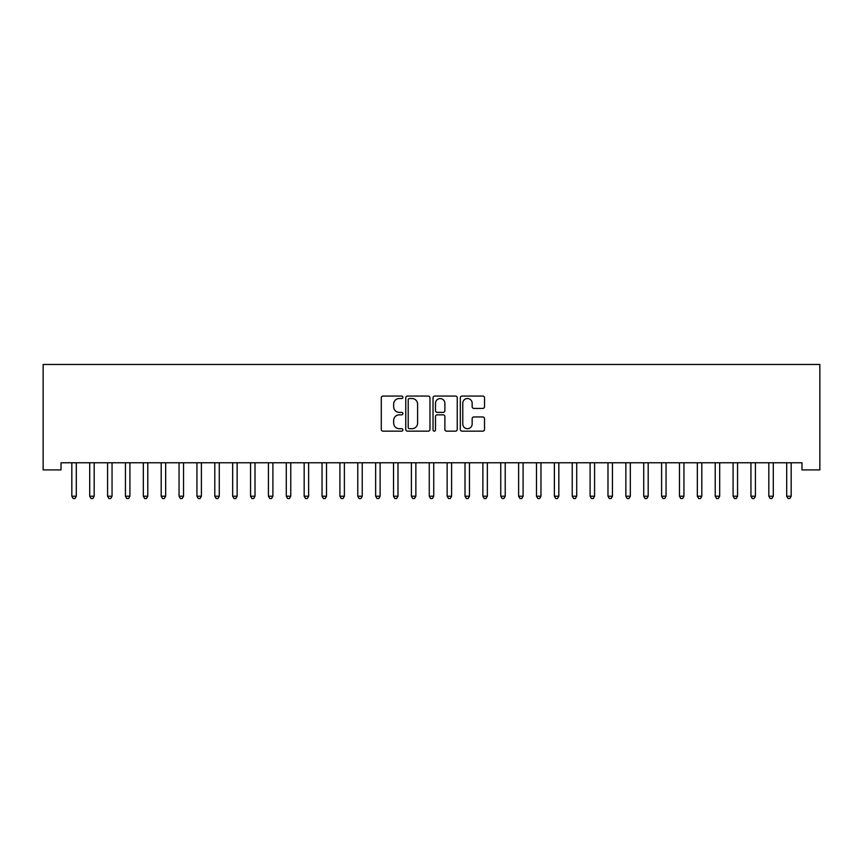 <?xml version="1.0" encoding="UTF-8"?>
<svg xmlns="http://www.w3.org/2000/svg" width="863" height="863" viewBox="0 0 863 863"><rect width="100%" height="100%" fill="white"/><g stroke="black" fill="none" stroke-linecap="round" stroke-linejoin="round"><path stroke-width="1.29" d="M402.902 397.293A1.23 1.23 0 0 0 401.683 396.063L383.043 396.063A1.758 1.758 0 0 0 381.284 397.821L381.284 429.396A1.758 1.758 0 0 0 383.043 431.155L401.683 431.155A1.23 1.23 0 0 0 402.902 429.925A1.23 1.23 0 0 0 401.683 428.695L399.267 428.695A5.61 5.61 0 0 1 393.657 423.086L393.657 420.454A5.61 5.61 0 0 1 399.267 414.833L401.683 414.833A1.23 1.23 0 0 0 402.902 413.614A1.23 1.23 0 0 0 401.683 412.385L399.267 412.385A5.61 5.61 0 0 1 393.657 406.764L393.657 404.143A5.61 5.61 0 0 1 399.267 398.523L401.683 398.523A1.23 1.23 0 0 0 402.902 397.293M482.762 408.436A1.758 1.758 0 0 0 484.521 406.678L484.521 397.821A1.758 1.758 0 0 0 482.762 396.063L462.072 396.063A1.758 1.758 0 0 0 460.313 397.821L460.313 429.396A1.758 1.758 0 0 0 462.072 431.155L482.762 431.155A1.758 1.758 0 0 0 484.521 429.396L484.521 418.695A1.758 1.758 0 0 0 482.762 416.948L473.906 416.948A1.758 1.758 0 0 0 472.158 418.695L472.158 424.003A4.693 4.693 0 0 1 467.466 428.695A4.693 4.693 0 0 1 462.773 424.003L462.773 403.215A4.693 4.693 0 0 1 467.466 398.523A4.693 4.693 0 0 1 472.158 403.215L472.158 406.678A1.758 1.758 0 0 0 473.906 408.436L482.762 408.436M801.975 462.762L61.025 462.762L61.025 469.904L43.15 469.904L43.15 364.466L819.85 364.466L819.85 469.904L801.975 469.904L801.975 462.762M429.968 397.821A1.758 1.758 0 0 0 428.21 396.063L407.509 396.063A1.758 1.758 0 0 0 405.761 397.821L405.761 429.396A1.758 1.758 0 0 0 407.509 431.155L428.21 431.155A1.758 1.758 0 0 0 429.968 429.396L429.968 397.821M434.79 396.063L455.491 396.063A1.758 1.758 0 0 1 457.239 397.821L457.239 429.396A1.758 1.758 0 0 1 455.491 431.155L446.635 431.155A1.758 1.758 0 0 1 444.877 429.396L444.877 416.592A1.758 1.758 0 0 0 443.118 414.833L437.25 414.833A1.758 1.758 0 0 0 435.491 416.592L435.491 429.925A1.23 1.23 0 0 1 434.262 431.155A1.23 1.23 0 0 1 433.032 429.925L433.032 397.821A1.758 1.758 0 0 1 434.79 396.063M409.44 398.523A1.23 1.23 0 0 0 408.21 399.752L408.21 427.465A1.23 1.23 0 0 0 409.44 428.695L411.985 428.695A5.61 5.61 0 0 0 417.595 423.086L417.595 404.143A5.61 5.61 0 0 0 411.985 398.523L409.44 398.523M444.877 403.301A4.693 4.693 0 0 0 440.184 398.609A4.693 4.693 0 0 0 435.491 403.301L435.491 410.626A1.758 1.758 0 0 0 437.25 412.385L443.118 412.385A1.758 1.758 0 0 0 444.877 410.626L444.877 403.301M71.705 463.021A1.791 1.791 -179.5 0 1 71.834 463.69A1.791 1.791 179.6 0 0 71.705 463.021L71.597 462.762M76.537 462.762L76.429 463.021A1.791 1.791 179.6 0 0 76.3 463.69L76.3 496.214L71.834 496.214L71.834 463.69M76.3 496.214L74.962 498.534L73.172 498.534L71.834 496.214M89.579 463.021A1.791 1.791 -179.5 0 1 89.709 463.69A1.791 1.791 179.6 0 0 89.579 463.021L89.472 462.762M107.444 463.021A1.791 1.791 -179.5 0 1 107.573 463.69A1.791 1.791 179.6 0 0 107.444 463.021L107.346 462.762M94.412 462.762L94.304 463.021A1.791 1.791 179.6 0 0 94.175 463.69L94.175 496.214L89.709 496.214L89.709 463.69M94.175 496.214L92.837 498.534L91.047 498.534L89.709 496.214M112.276 462.762L112.179 463.021A1.791 1.791 179.6 0 0 112.05 463.69L112.05 496.214L107.573 496.214L107.573 463.69M112.05 496.214L110.701 498.534L108.921 498.534L107.573 496.214M125.318 463.021A1.791 1.791 -179.5 0 1 125.448 463.69A1.791 1.791 179.6 0 0 125.318 463.021L125.211 462.762M143.193 463.021A1.791 1.791 -179.5 0 1 143.323 463.69A1.791 1.791 179.6 0 0 143.193 463.021L143.085 462.762M130.151 462.762L130.043 463.021A1.791 1.791 179.6 0 0 129.914 463.69L129.914 496.214L125.448 496.214L125.448 463.69M129.914 496.214L128.576 498.534L126.785 498.534L125.448 496.214M148.026 462.762L147.918 463.021A1.791 1.791 179.6 0 0 147.789 463.69L147.789 496.214L143.323 496.214L143.323 463.69M147.789 496.214L146.451 498.534L144.66 498.534L143.323 496.214M161.057 463.021A1.791 1.791 -179.5 0 1 161.187 463.69A1.791 1.791 179.6 0 0 161.057 463.021L160.96 462.762M165.89 462.762L165.793 463.021A1.791 1.791 179.6 0 0 165.664 463.69L165.664 496.214L161.187 496.214L161.187 463.69M165.664 496.214L164.315 498.534L162.535 498.534L161.187 496.214M178.932 463.021A1.791 1.791 -179.5 0 1 179.062 463.69A1.791 1.791 179.6 0 0 178.932 463.021L178.824 462.762M183.765 462.762L183.657 463.021A1.791 1.791 179.6 0 0 183.528 463.69L183.528 496.214L179.062 496.214L179.062 463.69M183.528 496.214L182.19 498.534L180.399 498.534L179.062 496.214M196.807 463.021A1.791 1.791 -179.5 0 1 196.937 463.69A1.791 1.791 179.6 0 0 196.807 463.021L196.699 462.762M214.682 463.021A1.791 1.791 -179.5 0 1 214.811 463.69A1.791 1.791 179.6 0 0 214.682 463.021L214.574 462.762M232.546 463.021A1.791 1.791 -179.5 0 1 232.676 463.69A1.791 1.791 179.6 0 0 232.546 463.021L232.449 462.762M250.421 463.021A1.791 1.791 -179.5 0 1 250.55 463.69A1.791 1.791 179.6 0 0 250.421 463.021L250.313 462.762M268.296 463.021A1.791 1.791 -179.5 0 1 268.425 463.69A1.791 1.791 179.6 0 0 268.296 463.021L268.188 462.762M286.16 463.021A1.791 1.791 -179.5 0 1 286.289 463.69A1.791 1.791 179.6 0 0 286.16 463.021L286.063 462.762M304.035 463.021A1.791 1.791 -179.5 0 1 304.164 463.69A1.791 1.791 179.6 0 0 304.035 463.021L303.927 462.762M321.91 463.021A1.791 1.791 -179.5 0 1 322.039 463.69A1.791 1.791 179.6 0 0 321.91 463.021L321.802 462.762M339.774 463.021A1.791 1.791 -179.5 0 1 339.903 463.69A1.791 1.791 179.6 0 0 339.774 463.021L339.677 462.762M201.64 462.762L201.532 463.021A1.791 1.791 179.6 0 0 201.403 463.69L201.403 496.214L196.937 496.214L196.937 463.69M201.403 496.214L200.065 498.534L198.274 498.534L196.937 496.214M219.504 462.762L219.407 463.021A1.791 1.791 179.6 0 0 219.278 463.69L219.278 496.214L214.811 496.214L214.811 463.69M219.278 496.214L217.929 498.534L216.149 498.534L214.811 496.214M237.379 462.762L237.271 463.021A1.791 1.791 179.6 0 0 237.142 463.69L237.142 496.214L232.676 496.214L232.676 463.69M237.142 496.214L235.804 498.534L234.024 498.534L232.676 496.214M255.254 462.762L255.146 463.021A1.791 1.791 179.6 0 0 255.017 463.69L255.017 496.214L250.55 496.214L250.55 463.69M255.017 496.214L253.679 498.534L251.888 498.534L250.55 496.214M273.129 462.762L273.021 463.021A1.791 1.791 179.6 0 0 272.891 463.69L272.891 496.214L268.425 496.214L268.425 463.69M272.891 496.214L271.554 498.534L269.763 498.534L268.425 496.214M290.993 462.762L290.885 463.021A1.791 1.791 179.6 0 0 290.766 463.69L290.766 496.214L286.289 496.214L286.289 463.69M290.766 496.214L289.418 498.534L287.638 498.534L286.289 496.214M308.868 462.762L308.76 463.021A1.791 1.791 179.6 0 0 308.63 463.69L308.63 496.214L304.164 496.214L304.164 463.69M308.63 496.214L307.293 498.534L305.502 498.534L304.164 496.214M326.743 462.762L326.635 463.021A1.791 1.791 179.6 0 0 326.505 463.69L326.505 496.214L322.039 496.214L322.039 463.69M326.505 496.214L325.168 498.534L323.377 498.534L322.039 496.214M344.607 462.762L344.51 463.021A1.791 1.791 179.6 0 0 344.38 463.69L344.38 496.214L339.903 496.214L339.903 463.69M344.38 496.214L343.032 498.534L341.252 498.534L339.903 496.214M357.649 463.021A1.791 1.791 -179.5 0 1 357.778 463.69A1.791 1.791 179.6 0 0 357.649 463.021L357.541 462.762M362.482 462.762L362.374 463.021A1.791 1.791 179.6 0 0 362.244 463.69L362.244 496.214L357.778 496.214L357.778 463.69M362.244 496.214L360.907 498.534L359.116 498.534L357.778 496.214M375.524 463.021A1.791 1.791 -179.5 0 1 375.653 463.69A1.791 1.791 179.6 0 0 375.524 463.021L375.416 462.762M380.356 462.762L380.249 463.021A1.791 1.791 179.6 0 0 380.119 463.69L380.119 496.214L375.653 496.214L375.653 463.69M380.119 496.214L378.781 498.534L376.991 498.534L375.653 496.214M393.399 463.021A1.791 1.791 -179.5 0 1 393.528 463.69A1.791 1.791 179.6 0 0 393.399 463.021L393.291 462.762M398.221 462.762L398.123 463.021A1.791 1.791 179.6 0 0 397.994 463.69L397.994 496.214L393.528 496.214L393.528 463.69M397.994 496.214L396.646 498.534L394.866 498.534L393.528 496.214M411.263 463.021A1.791 1.791 -179.5 0 1 411.392 463.69A1.791 1.791 179.6 0 0 411.263 463.021L411.155 462.762M416.095 462.762L415.988 463.021A1.791 1.791 179.6 0 0 415.858 463.69L415.858 496.214L411.392 496.214L411.392 463.69M415.858 496.214L414.52 498.534L412.73 498.534L411.392 496.214M429.138 463.021A1.791 1.791 -179.5 0 1 429.267 463.69A1.791 1.791 179.6 0 0 429.138 463.021L429.03 462.762M433.97 462.762L433.862 463.021A1.791 1.791 179.6 0 0 433.733 463.69L433.733 496.214L429.267 496.214L429.267 463.69M433.733 496.214L432.395 498.534L430.605 498.534L429.267 496.214M447.012 463.021A1.791 1.791 -179.5 0 1 447.142 463.69A1.791 1.791 179.6 0 0 447.012 463.021L446.905 462.762M451.845 462.762L451.737 463.021A1.791 1.791 179.6 0 0 451.608 463.69L451.608 496.214L447.142 496.214L447.142 463.69M451.608 496.214L450.27 498.534L448.48 498.534L447.142 496.214M464.877 463.021A1.791 1.791 -179.5 0 1 465.006 463.69A1.791 1.791 179.6 0 0 464.877 463.021L464.779 462.762M469.709 462.762L469.601 463.021A1.791 1.791 179.6 0 0 469.472 463.69L469.472 496.214L465.006 496.214L465.006 463.69M469.472 496.214L468.134 498.534L466.354 498.534L465.006 496.214M482.751 463.021A1.791 1.791 -179.5 0 1 482.881 463.69A1.791 1.791 179.6 0 0 482.751 463.021L482.644 462.762M487.584 462.762L487.476 463.021A1.791 1.791 179.6 0 0 487.347 463.69L487.347 496.214L482.881 496.214L482.881 463.69M487.347 496.214L486.009 498.534L484.219 498.534L482.881 496.214M500.626 463.021A1.791 1.791 -179.5 0 1 500.756 463.69A1.791 1.791 179.6 0 0 500.626 463.021L500.518 462.762M505.459 462.762L505.351 463.021A1.791 1.791 179.6 0 0 505.222 463.69L505.222 496.214L500.756 496.214L500.756 463.69M505.222 496.214L503.884 498.534L502.093 498.534L500.756 496.214M518.49 463.021A1.791 1.791 -179.5 0 1 518.62 463.69A1.791 1.791 179.6 0 0 518.49 463.021L518.393 462.762M523.323 462.762L523.226 463.021A1.791 1.791 179.6 0 0 523.097 463.69L523.097 496.214L518.62 496.214L518.62 463.69M523.097 496.214L521.748 498.534L519.968 498.534L518.62 496.214M536.365 463.021A1.791 1.791 -179.5 0 1 536.495 463.69A1.791 1.791 179.6 0 0 536.365 463.021L536.257 462.762M541.198 462.762L541.09 463.021A1.791 1.791 179.6 0 0 540.961 463.69L540.961 496.214L536.495 496.214L536.495 463.69M540.961 496.214L539.623 498.534L537.832 498.534L536.495 496.214M554.24 463.021A1.791 1.791 -179.5 0 1 554.37 463.69A1.791 1.791 179.6 0 0 554.24 463.021L554.132 462.762M559.073 462.762L558.965 463.021A1.791 1.791 179.6 0 0 558.836 463.69L558.836 496.214L554.37 496.214L554.37 463.69M558.836 496.214L557.498 498.534L555.707 498.534L554.37 496.214M572.115 463.021A1.791 1.791 -179.5 0 1 572.234 463.69A1.791 1.791 179.6 0 0 572.115 463.021L572.007 462.762M576.937 462.762L576.84 463.021A1.791 1.791 179.6 0 0 576.711 463.69L576.711 496.214L572.234 496.214L572.234 463.69M576.711 496.214L575.362 498.534L573.582 498.534L572.234 496.214M589.979 463.021A1.791 1.791 -179.5 0 1 590.109 463.69A1.791 1.791 179.6 0 0 589.979 463.021L589.871 462.762M594.812 462.762L594.704 463.021A1.791 1.791 179.6 0 0 594.575 463.69L594.575 496.214L590.109 496.214L590.109 463.69M594.575 496.214L593.237 498.534L591.446 498.534L590.109 496.214M607.854 463.021A1.791 1.791 -179.5 0 1 607.984 463.69A1.791 1.791 179.6 0 0 607.854 463.021L607.746 462.762M612.687 462.762L612.579 463.021A1.791 1.791 179.6 0 0 612.45 463.69L612.45 496.214L607.984 496.214L607.984 463.69M612.45 496.214L611.112 498.534L609.321 498.534L607.984 496.214M625.729 463.021A1.791 1.791 -179.5 0 1 625.858 463.69A1.791 1.791 179.6 0 0 625.729 463.021L625.621 462.762M630.551 462.762L630.454 463.021A1.791 1.791 179.6 0 0 630.324 463.69L630.324 496.214L625.858 496.214L625.858 463.69M630.324 496.214L628.976 498.534L627.196 498.534L625.858 496.214M643.593 463.021A1.791 1.791 -179.5 0 1 643.722 463.69A1.791 1.791 179.6 0 0 643.593 463.021L643.496 462.762M648.426 462.762L648.318 463.021A1.791 1.791 179.6 0 0 648.189 463.69L648.189 496.214L643.722 496.214L643.722 463.69M648.189 496.214L646.851 498.534L645.071 498.534L643.722 496.214M661.468 463.021A1.791 1.791 -179.5 0 1 661.597 463.69A1.791 1.791 179.6 0 0 661.468 463.021L661.36 462.762M666.301 462.762L666.193 463.021A1.791 1.791 179.6 0 0 666.063 463.69L666.063 496.214L661.597 496.214L661.597 463.69M666.063 496.214L664.726 498.534L662.935 498.534L661.597 496.214M679.343 463.021A1.791 1.791 -179.5 0 1 679.472 463.69A1.791 1.791 179.6 0 0 679.343 463.021L679.235 462.762M684.176 462.762L684.068 463.021A1.791 1.791 179.6 0 0 683.938 463.69L683.938 496.214L679.472 496.214L679.472 463.69M683.938 496.214L682.601 498.534L680.81 498.534L679.472 496.214M697.207 463.021A1.791 1.791 -179.5 0 1 697.336 463.69A1.791 1.791 179.6 0 0 697.207 463.021L697.11 462.762M702.04 462.762L701.943 463.021A1.791 1.791 179.6 0 0 701.813 463.69L701.813 496.214L697.336 496.214L697.336 463.69M701.813 496.214L700.465 498.534L698.685 498.534L697.336 496.214M715.082 463.021A1.791 1.791 -179.5 0 1 715.211 463.69A1.791 1.791 179.6 0 0 715.082 463.021L714.974 462.762M719.915 462.762L719.807 463.021A1.791 1.791 179.6 0 0 719.677 463.69L719.677 496.214L715.211 496.214L715.211 463.69M719.677 496.214L718.34 498.534L716.549 498.534L715.211 496.214M732.957 463.021A1.791 1.791 -179.5 0 1 733.086 463.69A1.791 1.791 179.6 0 0 732.957 463.021L732.849 462.762M737.789 462.762L737.682 463.021A1.791 1.791 179.6 0 0 737.552 463.69L737.552 496.214L733.086 496.214L733.086 463.69M737.552 496.214L736.215 498.534L734.424 498.534L733.086 496.214M750.821 463.021A1.791 1.791 -179.5 0 1 750.95 463.69A1.791 1.791 179.6 0 0 750.821 463.021L750.724 462.762M755.654 462.762L755.557 463.021A1.791 1.791 179.6 0 0 755.427 463.69L755.427 496.214L750.95 496.214L750.95 463.69M755.427 496.214L754.079 498.534L752.299 498.534L750.95 496.214M768.696 463.021A1.791 1.791 -179.5 0 1 768.825 463.69A1.791 1.791 179.6 0 0 768.696 463.021L768.588 462.762M773.528 462.762L773.421 463.021A1.791 1.791 179.6 0 0 773.291 463.69L773.291 496.214L768.825 496.214L768.825 463.69M773.291 496.214L771.954 498.534L770.163 498.534L768.825 496.214M786.571 463.021A1.791 1.791 -179.5 0 1 786.7 463.69A1.791 1.791 179.6 0 0 786.571 463.021L786.463 462.762M791.403 462.762L791.295 463.021A1.791 1.791 179.6 0 0 791.166 463.69L791.166 496.214L786.7 496.214L786.7 463.69M791.166 496.214L789.828 498.534L788.038 498.534L786.7 496.214"/></g></svg>
